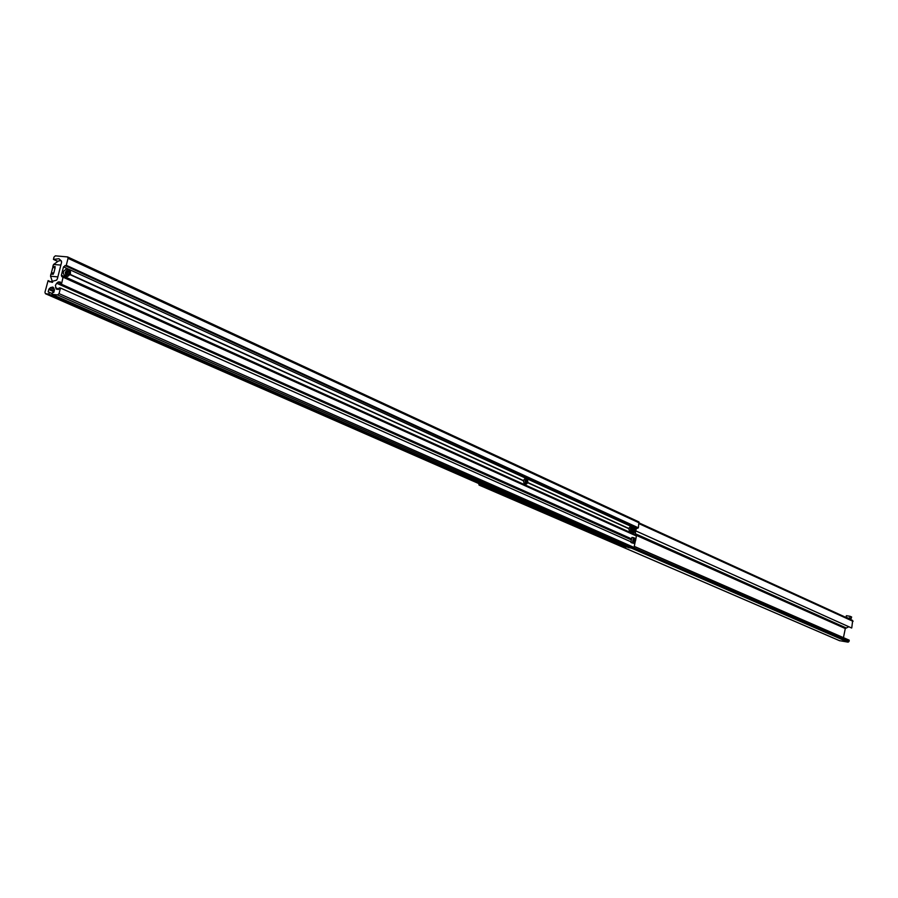 <?xml version="1.0" encoding="UTF-8"?>
<svg xmlns="http://www.w3.org/2000/svg" width="898" height="898" viewBox="0 0 898 898"><rect width="100%" height="100%" fill="white"/><g stroke="black" fill="none" stroke-linecap="round" stroke-linejoin="round"><path stroke-width="1.35" d="M59.055 293.624L634.089 547.466L633.011 548.308L628.488 547.634L52.039 294.376L57.629 294.926L59.055 293.624L60.48 288.022L59.145 287.899L58.471 289.482L56.147 288.943L55.418 285.396L56.686 283.24L630.879 539.664M70.235 274.429L523.321 480.497M70.167 274.586L523.298 480.621L525.049 478.522M70.123 274.687L523.276 480.699M63.489 271.353L62.501 270.904L63.522 266.863L66.272 265.314L68.046 258.343L67.586 256.929L55.35 255.84L53.936 257.142L53.453 259.421L58.954 258.725L61.423 261.094L61.592 262.272L57.382 278.773L56.563 280.187L49.861 281.961L48.144 280.625L52.005 282.354L48.144 280.625M527.654 482.608L628.746 528.574M527.687 482.484L628.78 528.451M62.501 270.904L63.444 271.533M527.62 482.675L628.735 528.653M63.41 271.634L62.355 271.039M634.987 531.279L635.627 531.571L634.998 535.141M63.522 266.863L636.233 528.754L635.627 531.571M62.422 271.185L61.39 275.237L61.861 276.663L636.446 535.803L63.186 276.865M634.92 531.459L635.582 531.762M634.942 531.391L635.515 531.65M67.81 257.075L638.961 521.94L638.355 527.811L636.233 528.754M622.976 546.714L625.906 547.252L48.84 294.073L45.428 293.702L44.956 292.265L48.11 280.603M625.906 547.252L626.063 546.568M48.84 294.073L49.289 292.321L52.23 293.612M49.289 292.321L48.155 291.861L48.773 289.459L53.959 291.749M52.039 294.376L52.477 292.636L53.79 292.4L54.408 289.998L53.768 287.977L52.847 287.034L50.389 287.652L48.773 289.459M634.089 547.466L634.819 543.537M60.48 288.022L630.778 541.73M631.204 538.721L60.222 283.701L60.424 282.084L58.527 281.905L56.686 283.24M60.222 283.701L631.092 538.991M635.56 540.675L636.446 535.803M61.558 283.824L63.129 276.831M634.291 532.458L631.9 532.626L629.577 531.571L628.757 528.552L630.261 526.598L632.54 527.44M631.911 528.147L632.012 530.146L631.395 530.516L631.036 529.697L631.911 528.147L631.283 528.54M631.215 528.832L632.192 528.978L631.855 528.204M631.159 529.988L631.945 530.101L632.271 528.967M631.361 530.449L632.012 530.146M634.235 529.214L634.336 531.201L633.719 531.571L633.359 530.752L634.235 529.214L633.606 529.596M633.55 529.887L634.516 530.033L634.179 529.259M633.483 531.044L634.269 531.156L634.594 530.022M633.685 531.504L634.336 531.201M526.778 480.194L526.924 482.372L526.206 482.742L525.779 481.844L526.778 480.194L526.06 480.598M525.97 484.145L524.32 483.921L523.298 480.598M525.981 480.946L527.137 481.104L526.722 480.25M525.947 482.192L526.857 482.316L527.216 481.092M525.779 481.844L526.172 482.675L526.924 482.372M55.193 266.684L52.825 266.392L53.263 267.424M51.994 273.767L50.883 274.013L50.546 276.225L57.854 276.898M53.487 273.003L53.251 274.305L50.86 274.092M60.873 265.09L53.554 264.45L58.538 260.959L61.042 260.588M52.825 266.392L53.554 264.45M55.216 266.605L54.823 267.784M52.634 282.286L50.546 276.225M51.399 272.812L53.79 273.037L55.115 267.806L52.735 267.604L51.399 272.812L51.86 273.553M67.541 276.427L64.735 275.933L63.331 273.396L63.444 271.488L66.239 268.973M67.608 274.496L66.8 273.183L67.227 271.488L68.472 271.117L69.292 272.431L68.865 274.115L67.608 274.496L68.764 274.047L69.18 272.442L68.405 271.185L67.215 271.544L66.8 273.16L67.586 274.406M67.271 273.912L68.865 274.115M67.193 271.611L69.292 272.431M67.631 272.307L67.238 273.856M634.751 540.877L634.01 541.842L633.606 540.36L634.358 539.395L634.751 540.877M632.484 542.538L630.845 542.291L631.485 542.74L634.819 543.571L635.874 538.699L633.55 537.655L632.484 542.538L634.819 543.571M630.845 542.291L631.9 537.419L633.55 537.655M633.887 547.903L849.014 641.475L848.105 642.149L839.45 640.644M483.798 485.762L479.061 485.077L478.69 483.517M849.014 641.475L849.205 640.162L634.314 546.444M843.447 637.647L845.299 628.533L848.823 626.748M635.773 530.886L851.618 628.005M851.753 627.927L852.673 620.484L639.387 523.051L852.673 620.484M849.53 618.498L847.622 618.138L849.53 618.498M848.352 618.509L850.473 618.643L847.005 617.891M849.789 617.813L850.092 616.297L851.652 617.016L851.091 618.632L847.835 617.992L846.073 617.218L846.376 615.702L850.092 616.297M61.39 275.237L634.976 534.579M68.046 258.343L639.41 522.962M53.566 259.41L57.91 261.397M45.663 293.758L623.335 546.871M48.155 291.861L49.199 292.321M49.199 288.741L54.172 290.941M50.389 287.652L54.43 289.448M57.629 294.926L633.011 548.308M56.147 288.943L57.057 289.347M55.553 287.686L58.83 289.145M57.876 282.152L60.334 283.252M58.527 281.905L60.458 282.769M63.242 277.19L636.559 536.061M64.948 265.561L637.311 527.912M65.913 265.64L638.085 528.024M66.272 265.314L638.355 527.811M631.171 531.796L632.764 529.842C632.652 526.554 631.923 526.228 630.553 528.832C630.643 532.11 631.373 532.435 632.742 529.831L631.866 526.823L630.351 528.787L631.171 531.796L631.979 531.403M632.596 530.426L633.494 532.851L635.077 530.898C634.976 527.62 634.246 527.283 632.888 529.887C632.978 533.165 633.696 533.491 635.066 530.886L634.19 527.889L634.864 528.495M632.854 529.248L634.19 527.889L632.697 527.676M527.036 483.607L526.004 484.157L527.799 482.069C527.631 478.488 526.778 478.095 525.207 480.879C525.352 484.46 526.206 484.841 527.777 482.058L526.699 478.746L527.586 479.554M526.004 484.157L524.982 480.823L526.699 478.746L525.016 478.522M65.734 271.746C66.205 276.663 67.743 277.359 70.347 273.856C69.887 268.951 68.349 268.244 65.734 271.746M70.336 273.901L67.361 276.393L65.689 274.9L65.273 272.622L68.057 269.131L70.471 272.161M479.263 485.133L839.753 640.768M631.227 548.049L848.105 642.149M634.302 546.5L849.261 640.263M634.953 534.737L845.299 628.533M635.178 533.648L845.77 627.758M639.23 523.759L853.078 621.349M67.586 256.929L638.961 521.94M53.453 259.421L57.854 261.441M45.428 293.702L623.145 546.815M53.364 273.688L51.41 273.508M67.698 276.449L70.403 273.901L70.426 271.533L69.079 269.467L66.082 268.951M479.061 485.077L839.596 640.723M634.314 546.399L849.205 640.162"/></g></svg>
